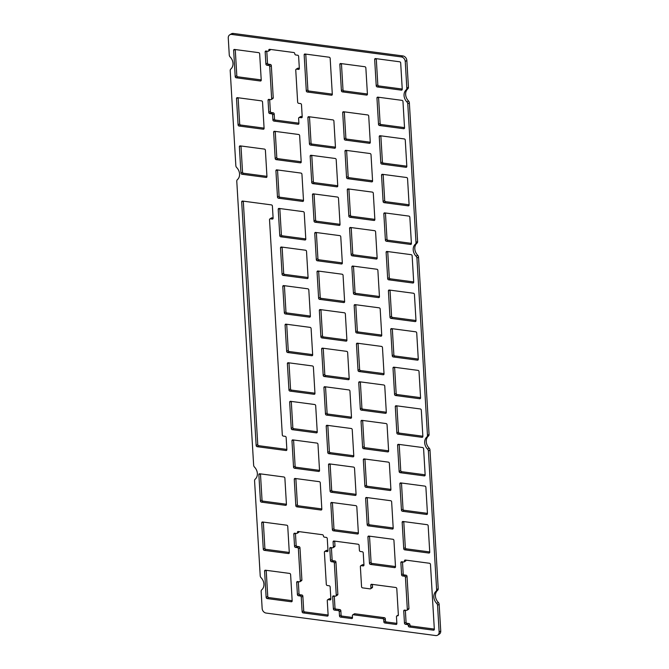 <?xml version="1.0" encoding="UTF-8"?>
<svg xmlns="http://www.w3.org/2000/svg" width="669" height="669" viewBox="0 0 669 669"><rect width="100%" height="100%" fill="white"/><g stroke="black" fill="none" stroke-linecap="round" stroke-linejoin="round"><path stroke-width="1" d="M270.393 218.813L272.25 219.064A1.07 0.87 -121.8 0 0 273.119 218.178L272.392 206.027A1.07 0.87 -121.8 0 0 271.405 204.89L242.563 201.06A1.07 0.87 -121.8 0 0 241.693 201.954L256.16 445.554A1.07 0.87 -121.8 0 0 257.155 446.683L285.998 450.513A1.07 0.87 -121.8 0 0 286.867 449.627L286.148 437.476A1.07 0.87 -121.8 0 0 285.161 436.339L283.296 436.088A1.07 0.87 58.2 0 1 282.31 434.959L269.523 219.708A1.07 0.87 58.2 0 1 270.393 218.813L271.982 217.826A1.07 0.87 -121.8 0 0 271.48 217.927L269.883 218.922M271.982 217.826L273.103 217.977M231.742 34.437L233.33 33.45L402.889 55.937L401.291 56.924L231.742 34.437A4.29 3.479 58.2 0 0 229.718 34.847A4.29 3.479 58.2 0 0 228.263 37.999L229.275 55.092A2.408 1.957 -121.8 0 0 230.094 56.907A8.521 6.924 58.2 0 1 230.822 69.041A2.408 1.957 -121.8 0 0 230.203 70.663L235.848 165.703A2.408 1.957 -121.8 0 0 236.667 167.518A8.521 6.924 58.2 0 1 237.395 179.652A2.408 1.957 -121.8 0 0 236.776 181.274L253.643 465.239A2.408 1.957 -121.8 0 0 254.463 467.054A8.521 6.924 58.2 0 1 255.19 479.188A2.408 1.957 -121.8 0 0 254.571 480.819L260.216 575.85A2.408 1.957 -121.8 0 0 261.035 577.665A8.521 6.924 58.2 0 1 261.755 589.807A2.408 1.957 -121.8 0 0 261.144 591.429L262.156 608.522A4.29 3.479 58.2 0 0 266.111 613.063L435.67 635.55A4.29 3.479 58.2 0 0 437.685 635.14L439.282 634.153A4.29 3.479 -121.8 0 0 440.737 631.001L439.14 631.996A4.29 3.479 58.2 0 1 437.685 635.14M439.14 631.996L437.551 605.253A2.408 1.957 -121.8 0 0 436.732 603.438A8.521 6.924 58.2 0 1 436.012 591.304A2.408 1.957 -121.8 0 0 436.631 589.682L428.386 450.956A2.408 1.957 -121.8 0 0 427.566 449.142A8.521 6.924 58.2 0 1 426.847 437.008A2.408 1.957 -121.8 0 0 427.466 435.385L416.929 258.083A2.408 1.957 -121.8 0 0 416.11 256.269A8.521 6.924 58.2 0 1 415.39 244.126A2.408 1.957 -121.8 0 0 416.001 242.504L407.764 103.779A2.408 1.957 -121.8 0 0 406.944 101.972A8.521 6.924 58.2 0 1 406.217 89.83A2.408 1.957 -121.8 0 0 406.836 88.208L405.247 61.473L406.844 60.478A4.29 3.479 -121.8 0 0 402.889 55.937M401.291 56.924A4.29 3.479 58.2 0 1 405.247 61.473M265.175 51.923A1.07 0.87 -121.8 0 1 266.045 51.028L267.901 51.279A1.07 0.87 -121.8 0 0 268.771 50.384L268.762 50.208A1.07 0.87 -121.8 0 1 269.632 49.322L293.783 52.525A1.07 0.87 -121.8 0 1 294.778 53.662L294.786 53.838A1.07 0.87 -121.8 0 0 295.773 54.975L297.63 55.218A1.07 0.87 -121.8 0 1 298.625 56.355L299.344 68.506A1.07 0.87 -121.8 0 1 298.474 69.392L296.618 69.15A1.07 0.87 -121.8 0 0 295.748 70.036L297.655 102.181A1.07 0.87 -121.8 0 0 298.65 103.319L300.506 103.57A1.07 0.87 -121.8 0 1 301.493 104.699L302.212 116.849A1.07 0.87 -121.8 0 1 301.351 117.744L299.486 117.493A1.07 0.87 -121.8 0 0 298.617 118.388L298.918 123.38A1.07 0.87 -121.8 0 1 298.048 124.275L273.889 121.064A1.07 0.87 -121.8 0 1 272.902 119.935L272.609 114.934A1.07 0.87 -121.8 0 0 271.614 113.797L269.758 113.554A1.07 0.87 -121.8 0 1 268.771 112.417L268.052 100.266A1.07 0.87 -121.8 0 1 268.921 99.38L270.778 99.622A1.07 0.87 -121.8 0 0 271.647 98.736L269.732 66.591A1.07 0.87 -121.8 0 0 268.746 65.453L266.889 65.202A1.07 0.87 -121.8 0 1 265.894 64.065L265.175 51.923L266.513 51.095M293.825 534.105A1.07 0.87 -121.8 0 1 294.695 533.218L296.551 533.461A1.07 0.87 -121.8 0 0 297.421 532.574L297.412 532.399A1.07 0.87 -121.8 0 1 298.274 531.512L322.433 534.715A1.07 0.87 -121.8 0 1 323.42 535.844L323.436 536.02A1.07 0.87 -121.8 0 0 324.423 537.157L326.28 537.408A1.07 0.87 -121.8 0 1 327.266 538.545L327.994 550.687A1.07 0.87 -121.8 0 1 327.124 551.582L325.268 551.331A1.07 0.87 -121.8 0 0 324.398 552.226L326.305 584.371A1.07 0.87 -121.8 0 0 327.292 585.509L329.148 585.751A1.07 0.87 -121.8 0 1 330.143 586.889L330.862 599.039A1.07 0.87 -121.8 0 1 329.993 599.926L328.136 599.683A1.07 0.87 -121.8 0 0 327.266 600.57L328.136 615.212A1.07 0.87 -121.8 0 1 327.266 616.099L303.116 612.896A1.07 0.87 -121.8 0 1 302.12 611.759L301.251 597.124A1.07 0.87 -121.8 0 0 300.264 595.987L298.407 595.736A1.07 0.87 -121.8 0 1 297.421 594.599L296.693 582.456A1.07 0.87 -121.8 0 1 297.563 581.562L299.419 581.813A1.07 0.87 -121.8 0 0 300.289 580.918L298.382 548.772A1.07 0.87 -121.8 0 0 297.396 547.635L295.531 547.393A1.07 0.87 -121.8 0 1 294.544 546.255L293.825 534.105L295.154 533.277M370.777 585.183A1.07 0.87 -121.8 0 1 371.646 584.296L395.805 587.499A1.07 0.87 -121.8 0 1 396.792 588.636L398.356 614.953A1.07 0.87 -121.8 0 1 397.486 615.848L397.327 615.823A1.07 0.87 -121.8 0 0 396.458 616.718L396.868 623.558A1.07 0.87 -121.8 0 1 395.998 624.453L384.851 622.973A1.07 0.87 -121.8 0 1 383.855 621.836L383.738 619.812A1.07 0.87 -121.8 0 0 382.752 618.674L353.249 614.761A1.07 0.87 -121.8 0 0 352.379 615.656L352.504 617.679A1.07 0.87 -121.8 0 1 351.635 618.566L340.488 617.086A1.07 0.87 -121.8 0 1 339.492 615.948L339.242 611.725A1.07 0.87 -121.8 0 0 338.255 610.588L334.375 610.078A1.07 0.87 -121.8 0 1 333.388 608.941L332.669 596.79A1.07 0.87 -121.8 0 1 333.53 595.903L335.395 596.146A1.07 0.87 -121.8 0 0 336.264 595.259L334.349 563.114A1.07 0.87 -121.8 0 0 333.363 561.977L331.506 561.726A1.07 0.87 -121.8 0 1 330.511 560.597L329.792 548.446A1.07 0.87 -121.8 0 1 330.662 547.551L332.518 547.802A1.07 0.87 -121.8 0 0 333.388 546.916L333.095 541.915A1.07 0.87 -121.8 0 1 333.965 541.02L358.116 544.231A1.07 0.87 -121.8 0 1 359.102 545.36L359.404 550.361A1.07 0.87 -121.8 0 0 360.39 551.499L362.247 551.741A1.07 0.87 -121.8 0 1 363.242 552.878L363.961 565.029A1.07 0.87 -121.8 0 1 363.091 565.915L361.235 565.673A1.07 0.87 -121.8 0 0 360.365 566.559L361.561 586.738A1.07 0.87 -121.8 0 0 362.556 587.867L370.074 588.871A1.07 0.87 -121.8 0 0 370.944 587.984L370.777 585.183L372.115 584.355M409.303 626.978A1.07 0.87 -121.8 0 1 408.316 625.841L408.307 625.666A1.07 0.87 -121.8 0 0 407.312 624.537L405.456 624.286A1.07 0.87 -121.8 0 1 404.469 623.148L403.742 610.998A1.07 0.87 -121.8 0 1 404.611 610.111L406.476 610.362A1.07 0.87 -121.8 0 0 407.337 609.467L405.431 577.322A1.07 0.87 -121.8 0 0 404.444 576.185L402.587 575.942A1.07 0.87 -121.8 0 1 401.592 574.805L400.873 562.654A1.07 0.87 -121.8 0 1 401.743 561.768L403.599 562.01A1.07 0.87 -121.8 0 0 404.469 561.124L404.461 560.948A1.07 0.87 -121.8 0 1 405.33 560.053L429.481 563.265A1.07 0.87 -121.8 0 1 430.468 564.393L434.332 629.295A1.07 0.87 -121.8 0 1 433.462 630.181L409.303 626.978L410.9 625.992L434.315 629.094M331.063 492.225A1.07 0.87 -121.8 0 1 330.076 491.088L328.512 464.763A1.07 0.87 -121.8 0 1 329.374 463.876L353.533 467.079A1.07 0.87 -121.8 0 1 354.52 468.216L356.084 494.542A1.07 0.87 -121.8 0 1 355.214 495.428L331.063 492.225L332.652 491.23L356.075 494.341M333.354 530.801A1.07 0.87 -121.8 0 1 332.368 529.664L330.804 503.339A1.07 0.87 -121.8 0 1 331.665 502.452L355.824 505.655A1.07 0.87 -121.8 0 1 356.811 506.793L358.375 533.109A1.07 0.87 -121.8 0 1 357.505 534.004L333.354 530.801L334.952 529.806L358.367 532.917M276.188 159.64A1.07 0.87 -121.8 0 1 275.193 158.503L273.629 132.186A1.07 0.87 -121.8 0 1 274.499 131.291L298.658 134.494A1.07 0.87 -121.8 0 1 299.645 135.631L301.209 161.957A1.07 0.87 -121.8 0 1 300.339 162.843L276.188 159.64L277.777 158.653L301.201 161.756M278.48 198.216A1.07 0.87 -121.8 0 1 277.484 197.079L275.921 170.754A1.07 0.87 -121.8 0 1 276.79 169.867L300.95 173.07A1.07 0.87 -121.8 0 1 301.936 174.208L303.5 200.533A1.07 0.87 -121.8 0 1 302.631 201.419L278.48 198.216L280.068 197.23L303.492 200.332M287.386 363.635A1.07 0.87 -121.8 0 1 288.247 362.74L312.406 365.943A1.07 0.87 -121.8 0 1 313.393 367.08L314.957 393.405A1.07 0.87 -121.8 0 1 314.087 394.292L289.936 391.089A1.07 0.87 -121.8 0 1 288.949 389.96L287.386 363.635L288.715 362.807M296.81 506.818A1.07 0.87 -121.8 0 1 295.823 505.68L294.26 479.355A1.07 0.87 -121.8 0 1 295.129 478.469L319.28 481.672A1.07 0.87 -121.8 0 1 320.267 482.809L321.831 509.134A1.07 0.87 -121.8 0 1 320.969 510.021L296.81 506.818L298.407 505.823L321.822 508.933M294.519 468.241A1.07 0.87 -121.8 0 1 293.532 467.104L291.968 440.779A1.07 0.87 -121.8 0 1 292.838 439.893L316.989 443.095A1.07 0.87 -121.8 0 1 317.976 444.233L319.539 470.558A1.07 0.87 -121.8 0 1 318.678 471.444L294.519 468.241L296.116 467.255L319.531 470.357M280.771 236.793A1.07 0.87 -121.8 0 1 279.776 235.655L278.212 209.33A1.07 0.87 -121.8 0 1 279.082 208.444L303.241 211.647A1.07 0.87 -121.8 0 1 304.228 212.784L305.792 239.109A1.07 0.87 -121.8 0 1 304.922 239.995L280.771 236.793L282.36 235.806L305.783 238.908M285.354 313.945A1.07 0.87 -121.8 0 1 284.358 312.808L282.795 286.483A1.07 0.87 -121.8 0 1 283.664 285.596L307.824 288.799A1.07 0.87 -121.8 0 1 308.81 289.936L310.374 316.253A1.07 0.87 -121.8 0 1 309.504 317.148L285.354 313.945L286.942 312.95L310.366 316.061M292.228 429.665A1.07 0.87 -121.8 0 1 291.241 428.528L289.677 402.211A1.07 0.87 -121.8 0 1 290.547 401.316L314.698 404.519A1.07 0.87 -121.8 0 1 315.684 405.657L317.248 431.982A1.07 0.87 -121.8 0 1 316.378 432.868L292.228 429.665L293.825 428.678L317.24 431.781M287.645 352.521A1.07 0.87 -121.8 0 1 286.658 351.384L285.086 325.059A1.07 0.87 -121.8 0 1 285.956 324.164L310.115 327.375A1.07 0.87 -121.8 0 1 311.102 328.504L312.666 354.829A1.07 0.87 -121.8 0 1 311.796 355.724L287.645 352.521L289.234 351.526L312.657 354.637M236.207 77.796A1.07 0.87 -121.8 0 1 235.212 76.659L233.648 50.342A1.07 0.87 -121.8 0 1 234.518 49.447L258.677 52.65A1.07 0.87 -121.8 0 1 259.664 53.788L261.228 80.113A1.07 0.87 -121.8 0 1 260.358 80.999L236.207 77.796L237.796 76.81L261.219 79.912M283.062 275.369A1.07 0.87 -121.8 0 1 282.067 274.231L280.503 247.906A1.07 0.87 -121.8 0 1 281.373 247.02L305.532 250.223A1.07 0.87 -121.8 0 1 306.519 251.36L308.083 277.685A1.07 0.87 -121.8 0 1 307.213 278.572L283.062 275.369L284.651 274.374L308.075 277.484M239.067 126.015A1.07 0.87 -121.8 0 1 238.08 124.877L236.517 98.56A1.07 0.87 -121.8 0 1 237.386 97.666L261.537 100.868A1.07 0.87 -121.8 0 1 262.532 102.006L264.096 128.331A1.07 0.87 -121.8 0 1 263.226 129.217L239.067 126.015L240.664 125.028L264.079 128.13M264.28 550.344A1.07 0.87 -121.8 0 1 263.285 549.207L261.721 522.882A1.07 0.87 -121.8 0 1 262.591 521.996L286.75 525.198A1.07 0.87 -121.8 0 1 287.737 526.327L289.301 552.653A1.07 0.87 -121.8 0 1 288.431 553.547L264.28 550.344L265.869 549.349L289.292 552.46M258.861 474.664A1.07 0.87 -121.8 0 1 259.731 473.769L283.882 476.98A1.07 0.87 -121.8 0 1 284.877 478.109L286.441 504.434A1.07 0.87 -121.8 0 1 285.571 505.329L261.412 502.126A1.07 0.87 -121.8 0 1 260.425 500.989L258.861 474.664L260.191 473.836M267.14 598.563A1.07 0.87 -121.8 0 1 266.153 597.425L264.589 571.1A1.07 0.87 -121.8 0 1 265.459 570.214L289.61 573.417A1.07 0.87 -121.8 0 1 290.605 574.546L292.169 600.871A1.07 0.87 -121.8 0 1 291.299 601.766L267.14 598.563L268.737 597.568L292.152 600.678M241.935 174.233A1.07 0.87 -121.8 0 1 240.94 173.104L239.377 146.779A1.07 0.87 -121.8 0 1 240.246 145.884L264.406 149.087A1.07 0.87 -121.8 0 1 265.392 150.224L266.956 176.549A1.07 0.87 -121.8 0 1 266.086 177.436L241.935 174.233L243.524 173.246L266.948 176.348M390.972 318.385A1.07 0.87 -121.8 0 1 389.977 317.248L388.413 290.923A1.07 0.87 -121.8 0 1 389.283 290.037L413.442 293.239A1.07 0.87 -121.8 0 1 414.429 294.368L415.993 320.694A1.07 0.87 -121.8 0 1 415.123 321.588L390.972 318.385L392.561 317.39L415.984 320.501M386.389 241.233A1.07 0.87 -121.8 0 1 385.394 240.096L383.83 213.771A1.07 0.87 -121.8 0 1 384.7 212.884L408.859 216.087A1.07 0.87 -121.8 0 1 409.846 217.224L411.41 243.549A1.07 0.87 -121.8 0 1 410.54 244.436L386.389 241.233L387.978 240.238L411.402 243.349M384.098 202.657A1.07 0.87 -121.8 0 1 383.103 201.52L381.539 175.194A1.07 0.87 -121.8 0 1 382.409 174.308L406.568 177.511A1.07 0.87 -121.8 0 1 407.555 178.648L409.119 204.973A1.07 0.87 -121.8 0 1 408.249 205.86L384.098 202.657L385.687 201.67L409.11 204.773M381.798 164.081A1.07 0.87 -121.8 0 1 380.812 162.943L379.248 136.627A1.07 0.87 -121.8 0 1 380.117 135.732L404.277 138.935A1.07 0.87 -121.8 0 1 405.263 140.072L406.827 166.397A1.07 0.87 -121.8 0 1 405.958 167.283L381.798 164.081L383.396 163.094L406.819 166.196M388.681 279.809A1.07 0.87 -121.8 0 1 387.686 278.672L386.122 252.347A1.07 0.87 -121.8 0 1 386.991 251.46L411.151 254.663A1.07 0.87 -121.8 0 1 412.137 255.801L413.701 282.117A1.07 0.87 -121.8 0 1 412.832 283.012L388.681 279.809L390.27 278.814L413.693 281.925M374.665 59.474A1.07 0.87 -121.8 0 1 375.535 58.579L399.694 61.791A1.07 0.87 -121.8 0 1 400.681 62.919L402.245 89.245A1.07 0.87 -121.8 0 1 401.375 90.139L377.216 86.928A1.07 0.87 -121.8 0 1 376.229 85.799L374.665 59.474L375.995 58.646M379.507 125.504A1.07 0.87 -121.8 0 1 378.52 124.375L376.956 98.05A1.07 0.87 -121.8 0 1 377.826 97.156L401.985 100.358A1.07 0.87 -121.8 0 1 402.972 101.496L404.536 127.821A1.07 0.87 -121.8 0 1 403.666 128.707L379.507 125.504L381.104 124.518L404.519 127.62M393.263 356.953A1.07 0.87 -121.8 0 1 392.268 355.824L390.704 329.499A1.07 0.87 -121.8 0 1 391.574 328.604L415.733 331.807A1.07 0.87 -121.8 0 1 416.72 332.945L418.284 359.27A1.07 0.87 -121.8 0 1 417.414 360.156L393.263 356.953L394.852 355.967L418.276 359.069M395.555 395.53A1.07 0.87 -121.8 0 1 394.568 394.392L392.996 368.075A1.07 0.87 -121.8 0 1 393.865 367.181L418.025 370.383A1.07 0.87 -121.8 0 1 419.011 371.521L420.575 397.846A1.07 0.87 -121.8 0 1 419.706 398.732L395.555 395.53L397.143 394.543L420.567 397.645M402.429 511.258A1.07 0.87 -121.8 0 1 401.442 510.121L399.878 483.796A1.07 0.87 -121.8 0 1 400.748 482.909L424.899 486.112A1.07 0.87 -121.8 0 1 425.885 487.249L427.449 513.575A1.07 0.87 -121.8 0 1 426.579 514.461L402.429 511.258L404.026 510.263L427.441 513.374M397.846 434.106A1.07 0.87 -121.8 0 1 396.859 432.968L395.295 406.643A1.07 0.87 -121.8 0 1 396.157 405.757L420.316 408.96A1.07 0.87 -121.8 0 1 421.303 410.097L422.867 436.422A1.07 0.87 -121.8 0 1 421.997 437.309L397.846 434.106L399.435 433.119L422.858 436.221M402.169 522.372A1.07 0.87 -121.8 0 1 403.039 521.486L427.19 524.688A1.07 0.87 -121.8 0 1 428.177 525.817L429.741 552.142A1.07 0.87 -121.8 0 1 428.879 553.037L404.72 549.834A1.07 0.87 -121.8 0 1 403.733 548.697L402.169 522.372L403.499 521.544M400.137 472.682A1.07 0.87 -121.8 0 1 399.15 471.545L397.587 445.219A1.07 0.87 -121.8 0 1 398.456 444.333L422.607 447.536A1.07 0.87 -121.8 0 1 423.594 448.673L425.158 474.998A1.07 0.87 -121.8 0 1 424.288 475.885L400.137 472.682L401.735 471.695L425.149 474.798M347.286 189.787A1.07 0.87 -121.8 0 1 348.156 188.901L372.315 192.103A1.07 0.87 -121.8 0 1 373.302 193.241L374.866 219.566A1.07 0.87 -121.8 0 1 373.996 220.452L349.845 217.249A1.07 0.87 -121.8 0 1 348.85 216.112L347.286 189.787L348.624 188.959M347.554 178.673A1.07 0.87 -121.8 0 1 346.559 177.536L344.995 151.219A1.07 0.87 -121.8 0 1 345.865 150.324L370.024 153.527A1.07 0.87 -121.8 0 1 371.011 154.664L372.574 180.99A1.07 0.87 -121.8 0 1 371.705 181.876L347.554 178.673L349.143 177.686L372.566 180.789M352.137 255.826A1.07 0.87 -121.8 0 1 351.15 254.688L349.578 228.363A1.07 0.87 -121.8 0 1 350.447 227.477L374.607 230.68A1.07 0.87 -121.8 0 1 375.593 231.817L377.157 258.142A1.07 0.87 -121.8 0 1 376.287 259.028L352.137 255.826L353.725 254.839L377.149 257.941M345.263 140.097A1.07 0.87 -121.8 0 1 344.267 138.968L342.704 112.643A1.07 0.87 -121.8 0 1 343.573 111.748L367.733 114.951A1.07 0.87 -121.8 0 1 368.719 116.088L370.283 142.413A1.07 0.87 -121.8 0 1 369.413 143.3L345.263 140.097L346.851 139.11L370.275 142.213M342.394 91.879A1.07 0.87 -121.8 0 1 341.407 90.75L339.844 64.425A1.07 0.87 -121.8 0 1 340.713 63.53L364.864 66.733A1.07 0.87 -121.8 0 1 365.851 67.87L367.423 94.195A1.07 0.87 -121.8 0 1 366.553 95.082L342.394 91.879L343.991 90.892L367.406 93.995M361.302 410.122A1.07 0.87 -121.8 0 1 360.315 408.985L358.751 382.668A1.07 0.87 -121.8 0 1 359.621 381.773L383.772 384.976A1.07 0.87 -121.8 0 1 384.759 386.113L386.322 412.439A1.07 0.87 -121.8 0 1 385.461 413.325L361.302 410.122L362.899 409.135L386.314 412.238M354.428 294.402A1.07 0.87 -121.8 0 1 353.441 293.265L351.877 266.939A1.07 0.87 -121.8 0 1 352.739 266.053L376.898 269.256A1.07 0.87 -121.8 0 1 377.885 270.393L379.448 296.718A1.07 0.87 -121.8 0 1 378.579 297.605L354.428 294.402L356.017 293.407L379.44 296.518M359.01 371.546A1.07 0.87 -121.8 0 1 358.024 370.417L356.46 344.092A1.07 0.87 -121.8 0 1 357.33 343.197L381.481 346.408A1.07 0.87 -121.8 0 1 382.467 347.537L384.031 373.862A1.07 0.87 -121.8 0 1 383.161 374.757L359.01 371.546L360.608 370.559L384.023 373.662M361.043 421.236A1.07 0.87 -121.8 0 1 361.912 420.349L386.063 423.552A1.07 0.87 -121.8 0 1 387.05 424.69L388.622 451.015A1.07 0.87 -121.8 0 1 387.752 451.901L363.593 448.698A1.07 0.87 -121.8 0 1 362.606 447.561L361.043 421.236L362.372 420.408M365.884 487.275A1.07 0.87 -121.8 0 1 364.898 486.137L363.334 459.812A1.07 0.87 -121.8 0 1 364.204 458.926L388.355 462.128A1.07 0.87 -121.8 0 1 389.35 463.266L390.913 489.591A1.07 0.87 -121.8 0 1 390.044 490.477L365.884 487.275L367.482 486.288L390.897 489.39M367.917 536.964A1.07 0.87 -121.8 0 1 368.786 536.078L392.937 539.281A1.07 0.87 -121.8 0 1 393.932 540.418L395.496 566.735A1.07 0.87 -121.8 0 1 394.626 567.63L370.467 564.427A1.07 0.87 -121.8 0 1 369.48 563.29L367.917 536.964L369.246 536.137M356.719 332.978A1.07 0.87 -121.8 0 1 355.732 331.841L354.169 305.516A1.07 0.87 -121.8 0 1 355.03 304.629L379.189 307.832A1.07 0.87 -121.8 0 1 380.176 308.961L381.74 335.286A1.07 0.87 -121.8 0 1 380.87 336.181L356.719 332.978L358.316 331.983L381.731 335.094M365.625 498.388A1.07 0.87 -121.8 0 1 366.495 497.502L390.646 500.705A1.07 0.87 -121.8 0 1 391.641 501.842L393.205 528.167A1.07 0.87 -121.8 0 1 392.335 529.054L368.176 525.851A1.07 0.87 -121.8 0 1 367.189 524.713L365.625 498.388L366.955 497.56M310.173 156.161A1.07 0.87 -121.8 0 1 311.043 155.275L335.202 158.478A1.07 0.87 -121.8 0 1 336.189 159.615L337.753 185.94A1.07 0.87 -121.8 0 1 336.883 186.827L312.724 183.624A1.07 0.87 -121.8 0 1 311.737 182.486L310.173 156.161L311.503 155.333M304.161 54.908A1.07 0.87 -121.8 0 1 305.031 54.013L329.181 57.216A1.07 0.87 -121.8 0 1 330.168 58.354L332.309 94.321A1.07 0.87 -121.8 0 1 331.439 95.215L307.288 92.013A1.07 0.87 -121.8 0 1 306.293 90.875L304.161 54.908L305.49 54.08M310.433 145.048A1.07 0.87 -121.8 0 1 309.446 143.91L307.882 117.593A1.07 0.87 -121.8 0 1 308.752 116.699L332.903 119.902A1.07 0.87 -121.8 0 1 333.898 121.039L335.462 147.364A1.07 0.87 -121.8 0 1 334.592 148.25L310.433 145.048L312.03 144.061L335.445 147.163M326.213 426.186A1.07 0.87 -121.8 0 1 327.082 425.3L351.242 428.503A1.07 0.87 -121.8 0 1 352.228 429.64L353.792 455.965A1.07 0.87 -121.8 0 1 352.923 456.852L328.772 453.649A1.07 0.87 -121.8 0 1 327.777 452.512L326.213 426.186L327.551 425.359M319.606 299.352A1.07 0.87 -121.8 0 1 318.611 298.215L317.047 271.89A1.07 0.87 -121.8 0 1 317.917 271.004L342.076 274.206A1.07 0.87 -121.8 0 1 343.063 275.335L344.627 301.66A1.07 0.87 -121.8 0 1 343.757 302.555L319.606 299.352L321.195 298.357L344.619 301.468M324.189 376.496A1.07 0.87 -121.8 0 1 323.194 375.359L321.63 349.042A1.07 0.87 -121.8 0 1 322.5 348.148L346.659 351.35A1.07 0.87 -121.8 0 1 347.646 352.488L349.21 378.813A1.07 0.87 -121.8 0 1 348.34 379.699L324.189 376.496L325.778 375.51L349.201 378.612M323.921 387.61A1.07 0.87 -121.8 0 1 324.791 386.724L348.95 389.927A1.07 0.87 -121.8 0 1 349.937 391.064L351.501 417.389A1.07 0.87 -121.8 0 1 350.631 418.276L326.48 415.073A1.07 0.87 -121.8 0 1 325.485 413.935L323.921 387.61L325.259 386.782M317.307 260.776A1.07 0.87 -121.8 0 1 316.32 259.639L314.756 233.314A1.07 0.87 -121.8 0 1 315.626 232.427L339.785 235.63A1.07 0.87 -121.8 0 1 340.772 236.767L342.336 263.093A1.07 0.87 -121.8 0 1 341.466 263.979L317.307 260.776L318.904 259.781L342.327 262.892M321.898 337.92A1.07 0.87 -121.8 0 1 320.903 336.791L319.339 310.466A1.07 0.87 -121.8 0 1 320.208 309.571L344.368 312.783A1.07 0.87 -121.8 0 1 345.355 313.912L346.918 340.237A1.07 0.87 -121.8 0 1 346.049 341.131L321.898 337.92L323.487 336.933L346.91 340.036M315.015 222.2A1.07 0.87 -121.8 0 1 314.029 221.063L312.465 194.738A1.07 0.87 -121.8 0 1 313.335 193.851L337.494 197.054A1.07 0.87 -121.8 0 1 338.481 198.191L340.044 224.516A1.07 0.87 -121.8 0 1 339.175 225.403L315.015 222.2L316.613 221.213L340.028 224.316M243.299 201.16L257.757 444.559L256.16 445.554M257.155 446.683L258.744 445.696A1.07 0.87 58.2 0 1 257.757 444.559M233.33 33.45A4.29 3.479 -121.8 0 0 231.315 33.86L229.718 34.847M406.844 60.478L408.433 87.221A2.408 1.957 58.2 0 1 407.814 88.843A8.521 6.924 -121.8 0 0 408.533 100.977A2.408 1.957 58.2 0 1 409.353 102.792L417.598 241.517A2.408 1.957 58.2 0 1 416.979 243.14A8.521 6.924 -121.8 0 0 417.707 255.274A2.408 1.957 58.2 0 1 418.526 257.088L429.055 434.39A2.408 1.957 58.2 0 1 428.444 436.012A8.521 6.924 -121.8 0 0 429.164 448.155A2.408 1.957 58.2 0 1 429.983 449.961L438.22 588.695A2.408 1.957 58.2 0 1 437.61 590.317A8.521 6.924 -121.8 0 0 438.329 602.451A2.408 1.957 58.2 0 1 439.148 604.266L440.737 631.001M258.744 445.696L286.859 449.426M266.78 51.128L267.491 63.078A1.07 0.87 -121.8 0 0 268.478 64.216L270.343 64.458A1.07 0.87 58.2 0 1 271.33 65.595L273.236 97.741A1.07 0.87 58.2 0 1 272.877 98.535L271.279 99.522M269.657 99.472L270.368 111.422A1.07 0.87 -121.8 0 0 271.355 112.559L273.211 112.81A1.07 0.87 58.2 0 1 274.198 113.947L274.499 118.94A1.07 0.87 -121.8 0 0 275.486 120.077L298.909 123.18M298.984 117.593L300.582 116.607A1.07 0.87 58.2 0 1 301.083 116.506L302.204 116.657M296.108 69.25L297.705 68.263A1.07 0.87 58.2 0 1 298.207 68.154L299.336 68.305M270.368 49.422A1.07 0.87 58.2 0 1 270 50.183L268.411 51.179M295.43 533.31L296.141 545.268A1.07 0.87 -121.8 0 0 297.128 546.397L298.984 546.648A1.07 0.87 58.2 0 1 299.98 547.786L301.886 579.931A1.07 0.87 58.2 0 1 301.518 580.717L299.929 581.712M298.299 581.662L299.01 593.612A1.07 0.87 -121.8 0 0 300.005 594.749L301.861 594.992A1.07 0.87 58.2 0 1 302.848 596.129L303.718 610.772A1.07 0.87 -121.8 0 0 304.704 611.909L328.128 615.012M327.634 599.784L329.223 598.797A1.07 0.87 58.2 0 1 329.733 598.688L330.854 598.839M324.758 551.432L326.355 550.445A1.07 0.87 58.2 0 1 326.857 550.344L327.977 550.495M297.421 532.574L298.984 531.604A1.07 0.87 58.2 0 1 298.65 532.373L297.053 533.36M334.701 541.121L334.985 545.921A1.07 0.87 58.2 0 1 334.617 546.707L333.028 547.702M331.398 547.652L332.108 559.602A1.07 0.87 -121.8 0 0 333.095 560.739L334.96 560.982A1.07 0.87 58.2 0 1 335.947 562.119L337.853 594.273A1.07 0.87 58.2 0 1 337.494 595.059L335.897 596.046M334.274 595.995L334.985 607.954A1.07 0.87 -121.8 0 0 335.972 609.083L339.852 609.601A1.07 0.87 58.2 0 1 340.839 610.738L341.09 614.962A1.07 0.87 -121.8 0 0 342.076 616.099L352.488 617.479M352.747 614.861L354.336 613.874A1.07 0.87 58.2 0 1 354.846 613.774L384.341 617.688A1.07 0.87 58.2 0 1 385.336 618.825L385.453 620.849A1.07 0.87 -121.8 0 0 386.439 621.978L396.851 623.366M372.39 584.388L372.541 586.989A1.07 0.87 58.2 0 1 372.181 587.775L370.584 588.77M360.725 565.773L362.322 564.787A1.07 0.87 58.2 0 1 362.824 564.678L363.953 564.828M406.066 560.154A1.07 0.87 58.2 0 1 405.698 560.923L404.109 561.91M402.479 561.86L403.19 573.818A1.07 0.87 -121.8 0 0 404.176 574.947L406.033 575.198A1.07 0.87 58.2 0 1 407.028 576.335L408.935 608.481A1.07 0.87 58.2 0 1 408.575 609.267L406.978 610.253M405.355 610.212L406.058 622.162A1.07 0.87 -121.8 0 0 407.053 623.299L408.91 623.541A1.07 0.87 58.2 0 1 409.896 624.679L409.905 624.854A1.07 0.87 -121.8 0 0 410.9 625.992M330.118 463.968L331.665 490.101A1.07 0.87 -121.8 0 0 332.652 491.23M332.409 502.544L333.956 528.669A1.07 0.87 -121.8 0 0 334.952 529.806M275.235 131.392L276.79 157.516A1.07 0.87 -121.8 0 0 277.777 158.653M277.526 169.968L279.082 196.092A1.07 0.87 -121.8 0 0 280.068 197.23M288.991 362.841L290.538 388.965A1.07 0.87 -121.8 0 0 291.533 390.102L314.948 393.205M295.865 478.569L297.412 504.694A1.07 0.87 -121.8 0 0 298.407 505.823M293.574 439.993L295.121 466.117A1.07 0.87 -121.8 0 0 296.116 467.255M279.818 208.544L281.373 234.668A1.07 0.87 -121.8 0 0 282.36 235.806M284.409 285.688L285.956 311.813A1.07 0.87 -121.8 0 0 286.942 312.95M291.283 401.417L292.83 427.541A1.07 0.87 -121.8 0 0 293.825 428.678M286.7 324.264L288.247 350.389A1.07 0.87 -121.8 0 0 289.234 351.526M235.254 49.548L236.809 75.672A1.07 0.87 -121.8 0 0 237.796 76.81M282.109 247.112L283.664 273.245A1.07 0.87 -121.8 0 0 284.651 274.374M238.122 97.766L239.678 123.89A1.07 0.87 -121.8 0 0 240.664 125.028M263.335 522.088L264.882 548.212A1.07 0.87 -121.8 0 0 265.869 549.349M260.467 473.869L262.022 499.994A1.07 0.87 -121.8 0 0 263.009 501.131L286.424 504.242M266.195 570.306L267.751 596.43A1.07 0.87 -121.8 0 0 268.737 597.568M240.982 145.984L242.538 172.109A1.07 0.87 -121.8 0 0 243.524 173.246M390.019 290.129L391.574 316.253A1.07 0.87 -121.8 0 0 392.561 317.39M385.436 212.985L386.991 239.109A1.07 0.87 -121.8 0 0 387.978 240.238M383.145 174.408L384.7 200.533A1.07 0.87 -121.8 0 0 385.687 201.67M380.853 135.832L382.409 161.957A1.07 0.87 -121.8 0 0 383.396 163.094M387.727 251.552L389.283 277.685A1.07 0.87 -121.8 0 0 390.27 278.814M376.271 58.68L377.826 84.804A1.07 0.87 -121.8 0 0 378.813 85.941L402.228 89.052M378.562 97.256L380.117 123.38A1.07 0.87 -121.8 0 0 381.104 124.518M392.31 328.705L393.865 354.829A1.07 0.87 -121.8 0 0 394.852 355.967M394.61 367.281L396.157 393.405A1.07 0.87 -121.8 0 0 397.143 394.543M401.484 483.001L403.031 509.134A1.07 0.87 -121.8 0 0 404.026 510.263M396.901 405.857L398.448 431.982A1.07 0.87 -121.8 0 0 399.435 433.119M403.775 521.577L405.322 547.702A1.07 0.87 -121.8 0 0 406.317 548.839L429.732 551.95M399.192 444.433L400.739 470.558A1.07 0.87 -121.8 0 0 401.735 471.695M348.892 189.001L350.447 215.125A1.07 0.87 -121.8 0 0 351.434 216.263L374.857 219.365M346.601 150.425L348.156 176.549A1.07 0.87 -121.8 0 0 349.143 177.686M351.192 227.577L352.739 253.702A1.07 0.87 -121.8 0 0 353.725 254.839M344.309 111.848L345.865 137.973A1.07 0.87 -121.8 0 0 346.851 139.11M341.449 63.63L342.996 89.755A1.07 0.87 -121.8 0 0 343.991 90.892M360.357 381.874L361.904 407.998A1.07 0.87 -121.8 0 0 362.899 409.135M353.483 266.145L355.03 292.278A1.07 0.87 -121.8 0 0 356.017 293.407M358.066 343.297L359.613 369.422A1.07 0.87 -121.8 0 0 360.608 370.559M362.648 420.45L364.195 446.574A1.07 0.87 -121.8 0 0 365.19 447.712L388.605 450.814M364.94 459.026L366.487 485.15A1.07 0.87 -121.8 0 0 367.482 486.288M369.522 536.17L371.078 562.294A1.07 0.87 -121.8 0 0 372.064 563.432L395.479 566.543M355.774 304.721L357.321 330.846A1.07 0.87 -121.8 0 0 358.316 331.983M367.231 497.594L368.786 523.727A1.07 0.87 -121.8 0 0 369.773 524.856L393.188 527.966M311.779 155.375L313.335 181.5A1.07 0.87 -121.8 0 0 314.321 182.637L337.736 185.739M305.766 54.114L307.891 89.88A1.07 0.87 -121.8 0 0 308.877 91.017L332.301 94.128M309.488 116.799L311.043 142.923A1.07 0.87 -121.8 0 0 312.03 144.061M327.827 425.4L329.374 451.525A1.07 0.87 -121.8 0 0 330.361 452.662L353.784 455.765M318.653 271.096L320.208 297.22A1.07 0.87 -121.8 0 0 321.195 298.357M323.236 348.248L324.791 374.372A1.07 0.87 -121.8 0 0 325.778 375.51M325.527 386.824L327.082 412.949A1.07 0.87 -121.8 0 0 328.069 414.086L351.493 417.188M316.362 232.519L317.917 258.652A1.07 0.87 -121.8 0 0 318.904 259.781M320.944 309.672L322.5 335.796A1.07 0.87 -121.8 0 0 323.487 336.933M314.07 193.951L315.626 220.076A1.07 0.87 -121.8 0 0 316.613 221.213M272.25 219.064L273.069 218.554M241.693 201.954L243.023 201.126M285.998 450.513L286.817 450.003M408.433 87.221L406.836 88.208M427.566 449.142L429.164 448.155M426.847 437.008L428.444 436.012M429.983 449.961L428.386 450.956M429.055 434.39L427.466 435.385M406.944 101.972L408.533 100.977M406.217 89.83L407.814 88.843M409.353 102.792L407.764 103.779M416.11 256.269L417.707 255.274M415.39 244.126L416.979 243.14M418.526 257.088L416.929 258.083M417.598 241.517L416.001 242.504M436.631 589.682L438.22 588.695M436.012 591.304L437.61 590.317M436.732 603.438L438.329 602.451M439.148 604.266L437.551 605.253M314.029 221.063L315.626 220.076M312.465 194.738L313.803 193.91M339.175 225.403L339.994 224.893M320.903 336.791L322.5 335.796M319.339 310.466L320.677 309.638M346.049 341.131L346.868 340.621M316.32 259.639L317.917 258.652M314.756 233.314L316.094 232.486M341.466 263.979L342.285 263.469M350.631 418.276L351.451 417.765M326.48 415.073L328.069 414.086M325.485 413.935L327.082 412.949M323.194 375.359L324.791 374.372M321.63 349.042L322.968 348.214M348.34 379.699L349.159 379.189M318.611 298.215L320.208 297.22M317.047 271.89L318.385 271.062M343.757 302.555L344.577 302.045M352.923 456.852L353.742 456.342M328.772 453.649L330.361 452.662M327.777 452.512L329.374 451.525M309.446 143.91L311.043 142.923M307.882 117.593L309.212 116.766M334.592 148.25L335.412 147.74M331.439 95.215L332.259 94.705M307.288 92.013L308.877 91.017M306.293 90.875L307.891 89.88M336.883 186.827L337.703 186.317M312.724 183.624L314.321 182.637M311.737 182.486L313.335 181.5M392.335 529.054L393.155 528.543M368.176 525.851L369.773 524.856M367.189 524.713L368.786 523.727M355.732 331.841L357.321 330.846M354.169 305.516L355.498 304.688M380.87 336.181L381.698 335.671M394.626 567.63L395.446 567.12M370.467 564.427L372.064 563.432M369.48 563.29L371.078 562.294M364.898 486.137L366.487 485.15M363.334 459.812L364.664 458.984M390.044 490.477L390.863 489.967M387.752 451.901L388.572 451.391M363.593 448.698L365.19 447.712M362.606 447.561L364.195 446.574M358.024 370.417L359.613 369.422M356.46 344.092L357.79 343.264M383.161 374.757L383.989 374.247M353.441 293.265L355.03 292.278M351.877 266.939L353.207 266.111M378.579 297.605L379.407 297.095M360.315 408.985L361.904 407.998M358.751 382.668L360.081 381.84M385.461 413.325L386.281 412.815M341.407 90.75L342.996 89.755M339.844 64.425L341.173 63.597M366.553 95.082L367.373 94.572M344.267 138.968L345.865 137.973M342.704 112.643L344.042 111.815M369.413 143.3L370.233 142.798M351.15 254.688L352.739 253.702M349.578 228.363L350.916 227.535M376.287 259.028L377.107 258.518M346.559 177.536L348.156 176.549M344.995 151.219L346.333 150.391M371.705 181.876L372.524 181.366M373.996 220.452L374.816 219.942M349.845 217.249L351.434 216.263M348.85 216.112L350.447 215.125M399.15 471.545L400.739 470.558M397.587 445.219L398.916 444.392M424.288 475.885L425.116 475.375M428.879 553.037L429.699 552.527M404.72 549.834L406.317 548.839M403.733 548.697L405.322 547.702M396.859 432.968L398.448 431.982M395.295 406.643L396.625 405.815M421.997 437.309L422.825 436.798M401.442 510.121L403.031 509.134M399.878 483.796L401.208 482.968M426.579 514.461L427.407 513.951M394.568 394.392L396.157 393.405M392.996 368.075L394.334 367.248M419.706 398.732L420.525 398.222M392.268 355.824L393.865 354.829M390.704 329.499L392.042 328.671M417.414 360.156L418.234 359.654M378.52 124.375L380.117 123.38M376.956 98.05L378.294 97.222M403.666 128.707L404.486 128.197M401.375 90.139L402.194 89.629M377.216 86.928L378.813 85.941M376.229 85.799L377.826 84.804M387.686 278.672L389.283 277.685M386.122 252.347L387.46 251.519M412.832 283.012L413.651 282.502M380.812 162.943L382.409 161.957M379.248 136.627L380.586 135.799M405.958 167.283L406.777 166.773M383.103 201.52L384.7 200.533M381.539 175.194L382.877 174.366M408.249 205.86L409.068 205.35M385.394 240.096L386.991 239.109M383.83 213.771L385.168 212.943M410.54 244.436L411.36 243.926M389.977 317.248L391.574 316.253M388.413 290.923L389.751 290.095M415.123 321.588L415.942 321.078M240.94 173.104L242.538 172.109M239.377 146.779L240.715 145.951M266.086 177.436L266.906 176.925M266.153 597.425L267.751 596.43M264.589 571.1L265.919 570.272M291.299 601.766L292.119 601.255M285.571 505.329L286.391 504.819M261.412 502.126L263.009 501.131M260.425 500.989L262.022 499.994M263.285 549.207L264.882 548.212M261.721 522.882L263.059 522.054M288.431 553.547L289.251 553.037M238.08 124.877L239.678 123.89M236.517 98.56L237.846 97.733M263.226 129.217L264.046 128.707M282.067 274.231L283.664 273.245M280.503 247.906L281.841 247.078M307.213 278.572L308.033 278.061M235.212 76.659L236.809 75.672M233.648 50.342L234.986 49.514M260.358 80.999L261.178 80.489M286.658 351.384L288.247 350.389M285.086 325.059L286.424 324.231M311.796 355.724L312.615 355.214M291.241 428.528L292.83 427.541M289.677 402.211L291.007 401.383M316.378 432.868L317.206 432.358M284.358 312.808L285.956 311.813M282.795 286.483L284.133 285.655M309.504 317.148L310.324 316.638M279.776 235.655L281.373 234.668M278.212 209.33L279.55 208.502M304.922 239.995L305.741 239.485M293.532 467.104L295.121 466.117M291.968 440.779L293.298 439.951M318.678 471.444L319.498 470.934M295.823 505.68L297.412 504.694M294.26 479.355L295.589 478.527M320.969 510.021L321.789 509.51M314.087 394.292L314.915 393.782M289.936 391.089L291.533 390.102M288.949 389.96L290.538 388.965M277.484 197.079L279.082 196.092M275.921 170.754L277.259 169.926M302.631 201.419L303.45 200.909M275.193 158.503L276.79 157.516M273.629 132.186L274.967 131.358M300.339 162.843L301.159 162.333M332.368 529.664L333.956 528.669M330.804 503.339L332.133 502.511M357.505 534.004L358.333 533.494M330.076 491.088L331.665 490.101M328.512 464.763L329.842 463.935M355.214 495.428L356.033 494.918M408.316 625.841L409.905 624.854M408.307 625.666L409.896 624.679M407.312 624.537L408.91 623.541M405.456 624.286L407.053 623.299M404.469 623.148L406.058 622.162M403.742 610.998L405.079 610.17M407.337 609.467L408.935 608.481M405.431 577.322L407.028 576.335M404.444 576.185L406.033 575.198M402.587 575.942L404.176 574.947M401.592 574.805L403.19 573.818M400.873 562.654L402.203 561.826M404.469 561.124L406.033 560.154M404.461 560.948L405.79 560.12M433.462 630.181L434.281 629.671M363.091 565.915L363.911 565.405M361.235 565.673L362.824 564.678M370.944 587.984L372.541 586.989M397.486 615.848L398.306 615.338M397.327 615.823L398.348 615.196M395.998 624.453L396.817 623.943M384.851 622.973L386.439 621.978M383.855 621.836L385.453 620.849M383.738 619.812L385.336 618.825M382.752 618.674L384.341 617.688M353.249 614.761L354.846 613.774M351.635 618.566L352.454 618.056M340.488 617.086L342.076 616.099M339.492 615.948L341.09 614.962M339.242 611.725L340.839 610.738M338.255 610.588L339.852 609.601M334.375 610.078L335.972 609.083M333.388 608.941L334.985 607.954M332.669 596.79L333.998 595.962M336.264 595.259L337.853 594.273M334.349 563.114L335.947 562.119M333.363 561.977L334.96 560.982M331.506 561.726L333.095 560.739M330.511 560.597L332.108 559.602M329.792 548.446L331.13 547.618M333.388 546.916L334.985 545.921M333.095 541.915L334.425 541.087M297.412 532.399L298.742 531.571M327.124 551.582L327.944 551.072M325.268 551.331L326.857 550.344M329.993 599.926L330.812 599.416M328.136 599.683L329.733 598.688M327.266 616.099L328.086 615.589M303.116 612.896L304.704 611.909M302.12 611.759L303.718 610.772M301.251 597.124L302.848 596.129M300.264 595.987L301.861 594.992M298.407 595.736L300.005 594.749M297.421 594.599L299.01 593.612M296.693 582.456L298.031 581.629M300.289 580.918L301.886 579.931M298.382 548.772L299.98 547.786M297.396 547.635L298.984 546.648M295.531 547.393L297.128 546.397M294.544 546.255L296.141 545.268M268.771 50.384L270.335 49.414M268.762 50.208L270.092 49.381M298.474 69.392L299.294 68.882M296.618 69.15L298.207 68.154M301.351 117.744L302.171 117.234M299.486 117.493L301.083 116.506M298.048 124.275L298.867 123.765M273.889 121.064L275.486 120.077M272.902 119.935L274.499 118.94M272.609 114.934L274.198 113.947M271.614 113.797L273.211 112.81M269.758 113.554L271.355 112.559M268.771 112.417L270.368 111.422M268.052 100.266L269.381 99.438M271.647 98.736L273.236 97.741M269.732 66.591L271.33 65.595M268.746 65.453L270.343 64.458M266.889 65.202L268.478 64.216M265.894 64.065L267.491 63.078M396.826 615.923L398.356 614.97"/></g></svg>
